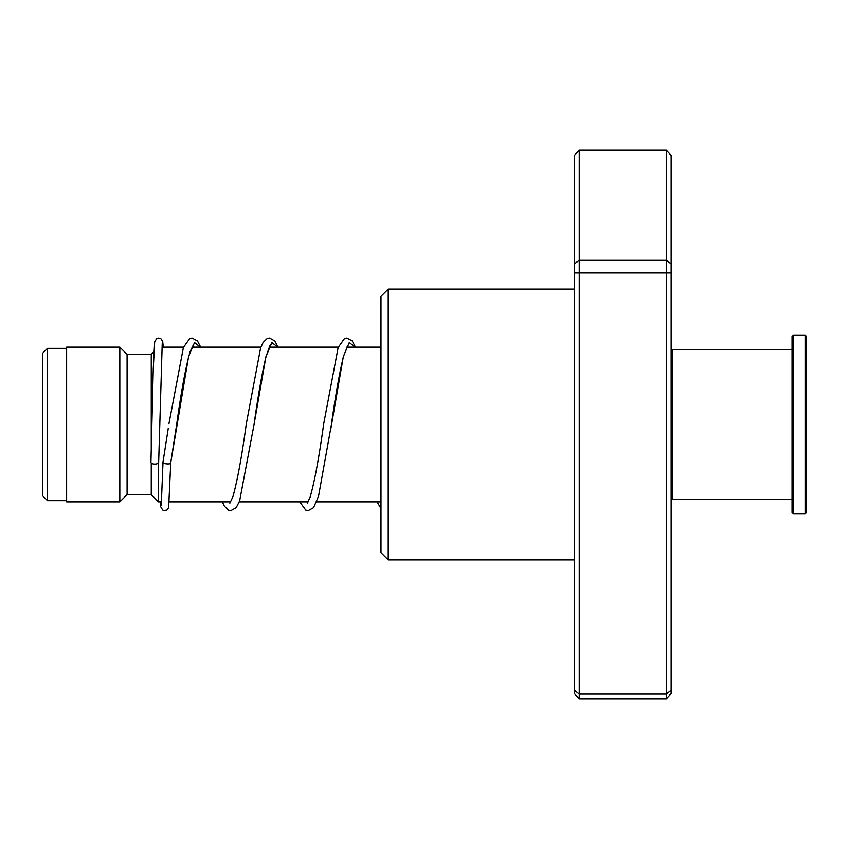 <?xml version="1.0" encoding="UTF-8"?>
<svg xmlns="http://www.w3.org/2000/svg" width="849" height="849" viewBox="0 0 849 849"><rect width="100%" height="100%" fill="white"/><g stroke="black" fill="none" stroke-linecap="round" stroke-linejoin="round"><path stroke-width="1.27" d="M42.45 495.593L42.45 353.407L47.523 348.334L47.523 500.666L42.45 495.593M161.565 501.876L158.519 501.876L158.519 462.79M158.519 501.876L151.26 494.627L151.26 463.034M151.26 449.004L151.26 354.373L127.085 354.373L119.826 347.124L66.625 347.124L66.625 501.876L119.826 501.876L119.826 347.124M151.26 494.627L127.085 494.627L127.085 354.373M388.226 559.905L380.978 552.657L380.978 296.343L388.226 289.095L388.226 559.905L574.423 559.905M579.251 150.188L579.251 698.812L574.423 693.58L574.423 155.42L579.251 150.188L666.306 150.188L671.145 155.42L671.145 693.58L666.306 698.812L666.306 150.188M579.251 698.812L666.306 698.812M574.423 690.269L579.251 694.121L666.306 694.121L671.145 690.269M574.423 272.922L671.145 272.922M574.423 263.837L579.251 260.303L666.306 260.303L671.145 263.837M163.061 461.75L163.019 462.015C161.639 464.021 172.135 464.817 170.755 462.599L188.574 356.569L194.517 342.518L200.46 347.124M158.667 462.302A3.874 1.783 180 0 1 158.667 462.323A3.874 1.783 180 0 1 154.773 464.085A3.874 1.783 180 0 1 150.931 462.302A3.874 1.783 180 0 1 150.931 462.281A3.874 1.783 180 0 1 150.931 462.259L153.266 368.869L154.677 341.882L156.609 338.645L158.774 338.019L160.864 338.645L162.7 341.415L163.305 347.124M193.073 345.49L190.208 351.444C185.782 366.768 181.272 391.049 176.698 424.288L170.755 462.62M671.145 350.987L672.588 349.544L672.588 499.456L792.043 499.456M806.55 336.48L806.55 512.52L805.096 513.963L805.096 335.037L806.55 336.48M793.497 513.963L792.043 512.52L792.043 336.48L793.497 335.037L793.497 513.963L805.096 513.963M270.449 345.501C270.704 343.293 269.133 347.4 265.726 357.79C261.853 374.292 257.958 396.568 254.031 424.606L265.928 356.654L271.882 342.529L277.835 347.124M330.537 430.454L343.314 356.644L349.257 342.529L355.211 347.124M66.625 500.666L47.523 500.666M380.978 501.876L316.656 501.876M308.155 501.876L239.28 501.876M230.779 501.876L169.333 501.876M127.085 494.627L119.826 501.876M151.26 354.373L153.913 351.719M380.978 347.124L346.742 347.124M338.284 347.124L269.366 347.124M260.908 347.124L191.98 347.124M183.533 347.124L161.926 347.124M66.625 348.334L47.523 348.334M388.226 289.095L574.423 289.095M163.029 461.877L168.272 428.278M278.09 347.124L274.874 340.969L269.536 338.019L267.191 338.496L263.094 342.455L260.579 348.016L246.295 423.938C241.742 457.027 237.264 481.341 232.838 496.877L229.867 503.181M355.466 347.124L352.25 340.958L346.901 338.019L344.461 338.539L338.167 347.432L323.681 423.906C319.054 457.622 314.491 482.158 310.012 497.482L307.242 503.181M347.825 345.49L343.431 356.548C339.451 372.966 335.451 395.634 331.418 424.574L318.524 496.251L313.557 507.713L308.113 510.663L305.767 510.132L299.729 501.876M163.019 461.983L161.278 505.272M158.667 462.323L162.233 343.41M170.755 462.673L168.633 507.713L166.924 510.026L164.144 510.61L162.668 510.047L160.705 506.726L160.238 501.876M168.962 423.63L183.416 347.432L189.709 338.539L192.033 338.019L197.499 340.969L200.714 347.124M222.342 501.876L224.412 506.216L228.498 510.185L230.843 510.663L236.192 507.713L239.62 500.974L254.031 424.606M377.105 501.876L380.978 508.604M793.497 335.037L805.096 335.037M672.588 349.544L792.043 349.544M671.145 498.013L672.588 499.456"/></g></svg>

